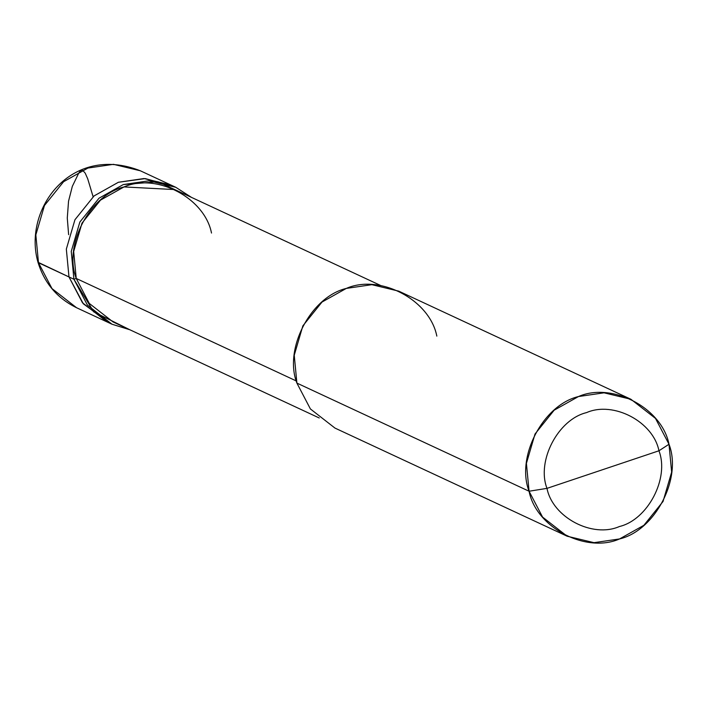 <?xml version="1.0" encoding="UTF-8"?>
<svg xmlns="http://www.w3.org/2000/svg" width="707" height="707" viewBox="0 0 707 707"><rect width="100%" height="100%" fill="white"/><g stroke="black" fill="none" stroke-linecap="round" stroke-linejoin="round"><path stroke-width="1.06" d="M109.55 323.028L83.338 303.816L68.986 276.95L37.975 262.235L38.487 262.748L35.836 234.892L44.453 205.525L63.595 181.708L87.907 168.063L113.465 164.333L140.348 170.785L113.465 164.333L87.907 168.063L63.595 181.708L44.453 205.525L35.836 234.892L38.487 262.748L52 288.597L76.568 307.731L52 288.597L38.487 262.748L68.986 276.95L66.334 249.094L74.951 219.727L94.093 195.91L118.405 182.265L145.271 178.597L173.286 186.188L145.271 178.597L118.405 182.265L94.093 195.91L74.951 219.727L66.334 249.094L68.986 276.95L82.498 302.799L107.066 321.932L82.498 302.799L68.986 276.95L66.334 249.094L74.951 219.727L94.093 195.91L118.405 182.265L143.963 178.535L170.847 184.995L143.963 178.535L118.405 182.265L94.093 195.91L74.951 219.727L66.334 249.094L68.986 276.95L82.498 302.799L107.075 321.932L111.989 324.221L129.841 329.762L93.731 311.858L73.908 279.238L68.986 276.95L73.908 279.238L71.257 251.383L79.864 222.016L99.015 198.199L123.327 184.554L157.944 181.752L191.491 197.386L175.76 187.284L148.885 180.824L123.327 184.554L99.015 198.199L79.864 222.016L71.257 251.383L73.908 279.238L87.412 305.088L111.989 324.221M436.829 336.117C429.794 299.848 380.012 273.609 346.315 288.412C310.771 296.852 283.595 348.922 296.896 383.097L529.066 491.232L542.569 517.082L567.138 536.215L594.021 542.667L619.579 538.937L643.891 525.292L663.033 501.475L671.65 472.108L668.999 444.252L658.942 450.783C669.573 478.126 647.833 519.786 619.403 526.529C592.448 538.381 552.627 517.383 546.988 488.369L658.942 450.783C653.312 421.761 613.482 400.772 586.527 412.614C558.097 419.366 536.357 461.026 546.988 488.369L529.066 491.232L296.896 383.097L294.245 355.241L302.852 325.874L322.003 302.057L346.315 288.412L371.873 284.682L398.748 291.143L630.918 399.269L604.043 392.818L578.476 396.547L554.164 410.193L535.022 434.01L526.415 463.377L529.066 491.232C515.765 457.058 542.941 404.978 578.476 396.547C612.182 381.736 661.955 407.974 668.999 444.252L655.486 418.403L630.918 399.269M211.508 233.045C204.703 197.978 156.583 172.614 124.008 186.931C89.656 195.088 63.383 245.417 76.241 278.461L73.908 279.238L76.241 278.461L73.678 251.533L82.003 223.138L100.509 200.116L124.008 186.931L174.7 189.564L380.896 285.601M296.313 380.958L76.241 278.461L296.313 380.958M546.988 488.369C536.357 461.026 558.097 419.366 586.527 412.614C613.482 400.772 653.312 421.761 658.942 450.783L546.988 488.369C552.627 517.383 592.448 538.381 619.403 526.529C647.833 519.786 669.573 478.126 658.942 450.783L668.999 444.252C682.29 478.427 655.115 530.506 619.579 538.937C585.882 553.749 536.1 527.51 529.066 491.232L546.988 488.369M319.246 417.978L113.049 321.941L89.294 303.444L76.241 278.461M567.138 536.215L334.968 428.08L310.4 408.946L296.896 383.097M93.112 196.74L87.695 178.738L85.202 173.135L83.081 170.74L81.703 170.254L80.492 170.687L78.733 173.118L72.326 186.365L68.544 201.195L67.28 218.056L68.632 234.662M175.76 187.284L140.348 170.785C71.009 143.486 22.695 209.307 37.975 262.235C44.364 283.092 57.232 298.257 76.568 307.731L107.066 321.932"/></g></svg>

